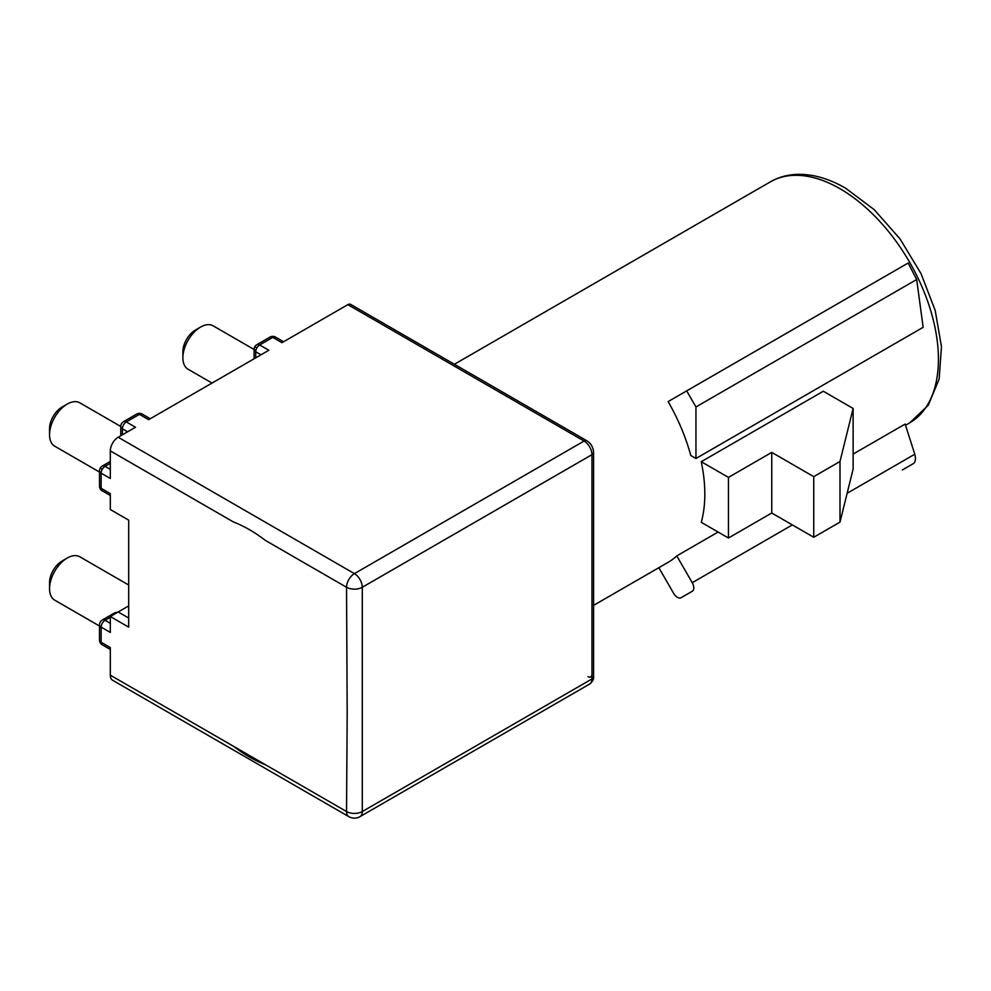<?xml version="1.0" encoding="UTF-8"?>
<svg xmlns="http://www.w3.org/2000/svg" width="991" height="991" viewBox="0 0 991 991"><rect width="100%" height="100%" fill="white"/><g stroke="black" fill="none" stroke-linecap="round" stroke-linejoin="round"><path stroke-width="1.49" d="M128.681 618.037L118.189 611.967L128.681 605.91M99.509 486.259A5.562 3.221 0 0 0 101.132 488.315L110.311 493.617L110.311 509.523L128.681 520.139L128.681 627.13L110.311 616.513L118.189 611.967M728.447 538.014L771.754 513.016L771.754 452.392L728.447 477.402L728.447 538.014L701.256 522.319A139.198 80.37 -120 0 0 701.256 461.707L823.31 391.234L853.127 408.453L839.996 461.484L813.747 476.646L771.754 452.392M771.754 513.016L813.747 537.258L839.996 522.108L853.127 469.065L853.127 408.453M813.747 476.646L813.747 537.258M839.996 461.484L839.996 522.108M593.584 605.365L668.12 562.343A139.198 80.37 -120 0 0 676.779 555.901L692.251 582.696A7.42 4.286 -120 0 1 692.251 591.268L681.114 597.697A7.42 4.286 60 0 1 677.398 597.338A7.42 4.286 60 0 1 673.682 593.411L658.842 567.694M902.367 469.957L913.504 463.528C915.56 461.769 915.994 458.672 914.78 454.225L905.13 424.061L853.127 454.089M692.251 591.268L681.114 597.697M701.256 461.707L728.447 477.402M676.779 555.901L718.103 532.043M690.789 455.501A139.198 80.37 -120 0 0 668.12 401.603L686.676 390.888L695.955 406.967L695.955 458.486L690.789 455.501M128.681 585.012L79.8 556.781A25.06 14.469 120 0 0 67.264 558.02L62.012 561.055A17.627 10.183 120 0 0 49.55 582.646L49.55 588.704A25.06 14.469 120 0 0 54.74 600.174L99.496 626.015M255.864 350.504L213.139 325.828A25.06 14.469 120 0 0 200.603 327.067L195.351 330.102A17.627 10.183 120 0 0 182.889 351.694L182.889 357.763A25.06 14.469 120 0 0 188.079 369.234L212.037 383.059M120.753 426.464L79.8 402.817A25.06 14.469 120 0 0 67.264 404.055L62.012 407.09A17.627 10.183 120 0 0 49.55 428.682L49.55 434.739A25.06 14.469 120 0 0 54.74 446.21L99.496 472.05M67.264 558.02A25.06 14.469 120 0 0 49.55 588.704M110.311 617.269L105.058 620.304A5.562 3.221 -120 0 0 102.284 620.032L114.733 612.834M114.944 612.711L117.842 612.165M99.509 640.248A5.562 3.221 0 0 0 101.132 642.279A5.562 3.221 120 0 0 102.284 644.831A5.562 5.562 0 0 1 99.657 641.313M110.311 623.339L105.058 620.304A5.562 3.221 120 0 0 101.132 627.13A5.562 3.221 180 0 1 99.496 624.85L99.496 640M67.264 404.055A25.06 14.469 120 0 0 49.55 434.739M122.574 422.364A5.562 5.562 0 0 0 120.753 426.477A5.562 3.221 0 0 0 122.388 428.756L122.388 434.814M150.26 418.722L142.233 414.089A5.562 3.221 120 0 0 139.446 414.362A5.562 3.221 -120 0 0 136.659 414.089L123.541 421.658A5.562 3.221 60 0 1 126.328 421.931A5.562 3.221 120 0 0 122.388 428.756L127.641 431.791M101.132 468.607L102.284 469.276A5.562 3.221 120 0 0 101.132 473.153A5.562 3.221 180 0 1 99.496 470.886L99.496 486.036M269.998 337.101A5.562 5.562 0 0 1 275.572 337.101A5.562 3.221 120 0 0 272.785 337.374A5.562 3.221 -120 0 0 269.998 337.101L256.88 344.682A5.562 3.221 60 0 1 259.667 344.955A5.562 3.221 120 0 0 256.88 347.891A5.562 3.221 120 0 0 255.728 351.768L255.728 357.838M195.351 330.102L200.603 327.067A25.06 14.469 120 0 0 182.889 357.763M254.092 358.779L254.092 349.501A5.562 3.221 0 0 0 255.728 351.768L260.98 354.803M254.848 346.726L256.88 347.891M110.311 616.513L110.311 632.431L101.132 627.13L101.132 642.279L110.311 647.581L110.311 675.168A11.136 6.429 120 0 0 112.615 680.26L348.844 816.646A11.136 6.429 -60 0 1 346.54 811.542A11.136 6.429 0 0 0 362.285 811.542L591.961 678.946A11.136 6.429 60 0 1 589.657 684.05L359.981 816.646A11.136 6.429 60 0 0 362.285 811.542L362.285 587.267L591.961 454.671A11.136 6.429 -120 0 0 584.083 441.032A5.562 3.221 -60 0 1 586.87 440.76C591.057 443.51 593.299 447.387 593.584 452.392A5.562 3.221 -0 0 1 591.961 454.671L591.961 678.946A5.562 3.221 0 0 0 593.584 676.68C593.906 679.008 592.593 681.474 589.657 684.05M110.311 675.168L233.405 746.223C244.083 754.411 254.761 760.58 265.439 764.73L346.54 811.542L347.184 713.012L346.54 587.267A11.136 6.429 -60 0 1 354.419 573.628L584.083 441.032L347.853 304.646L281.977 342.675L272.785 337.374L259.667 344.955L268.846 350.257L148.638 419.664L139.446 414.362L126.328 421.931L135.507 427.245L118.189 437.242A11.136 6.429 120 0 0 110.311 450.88L110.311 478.467L101.132 473.153L101.132 488.315A5.562 3.221 120 0 0 102.284 490.855L110.311 495.5M586.87 440.76L350.641 304.373A5.562 3.221 120 0 0 347.853 304.646M110.311 450.88L233.405 521.947C244.083 526.085 254.761 532.241 265.439 540.442L346.54 587.267A11.136 6.429 0 0 0 362.285 587.267A11.136 6.429 60 0 0 354.419 573.628L118.189 437.242M695.955 458.486L923.154 327.315L916.687 279.524L695.955 406.967M686.676 390.888L908.165 263.024L916.687 279.524M839.996 188.724A139.198 80.37 -120 0 0 770.403 181.824C778.592 177.116 787.721 174.627 797.78 174.354C813.115 174.057 829.046 178.665 845.571 188.166L874.198 209.646L900.051 238.93L920.973 273.516L935.194 310.456L941.45 346.602L939.146 379.058L928.27 405.257L909.602 422.922A139.198 80.37 -120 0 0 930.933 311.385A139.198 80.37 -120 0 0 839.996 188.724M692.251 582.696L792.354 524.908M847.132 493.283L914.78 454.225M110.311 463.305L105.058 466.34A5.562 3.221 -120 0 0 102.284 466.067A5.562 5.562 0 0 0 100.24 468.099M110.311 469.375L105.058 466.34A5.562 3.221 120 0 0 102.284 469.276M118.189 679.715L265.439 764.73M588.022 676.68C590.401 677.794 591.714 677.039 591.961 674.4M770.403 181.824L454.386 364.267M909.602 422.922L905.526 425.275M101.317 620.738A5.562 5.562 0 0 0 99.62 623.661M110.311 461.422L102.284 466.067M120.753 426.477L120.753 435.755M99.534 486.655A5.562 5.562 0 0 0 102.284 490.855M99.893 468.817A5.562 5.562 0 0 0 99.571 469.994M254.303 347.977A5.562 5.562 0 0 0 254.092 349.352M256.78 344.744A5.562 5.562 0 0 0 254.216 348.312M142.233 414.089A5.562 5.562 0 0 0 136.659 414.089M110.311 649.464L102.284 644.831M275.572 337.101L283.599 341.734M348.844 816.646A11.136 11.136 0 0 0 359.981 816.646M593.584 676.68L593.584 452.392"/></g></svg>
